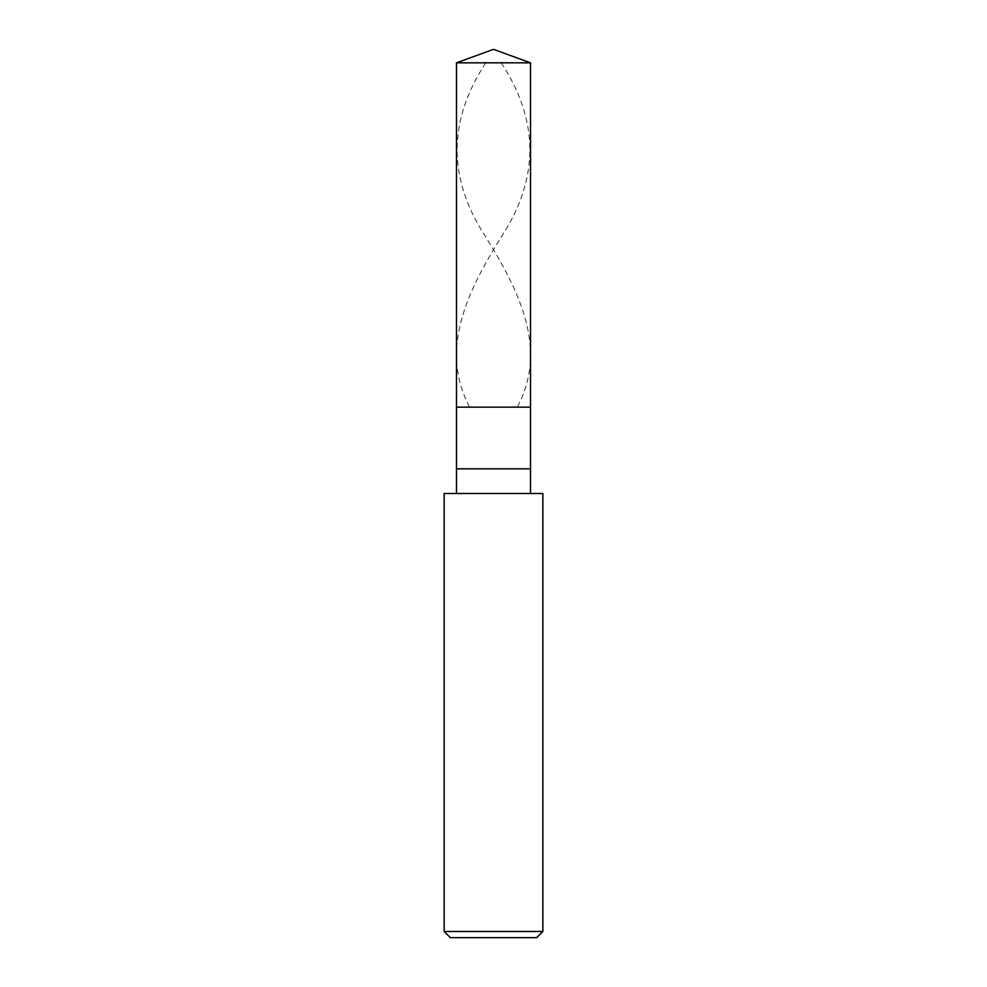 <?xml version="1.0" encoding="UTF-8"?>
<svg xmlns="http://www.w3.org/2000/svg" width="987" height="987" viewBox="0 0 987 987"><rect width="100%" height="100%" fill="white"/><g stroke="black" fill="none" stroke-linecap="round" stroke-linejoin="round"><path stroke-width="0.74" stroke-dasharray="4.93 3.7" d="M530.512 407.137L456.487 407.137L530.512 407.137M456.487 62.823L530.512 62.823L456.487 62.823M536.681 937.65L450.319 937.65L536.681 937.65M530.512 493.5L456.487 493.5L530.512 493.5M444.15 493.5L542.85 493.5L444.15 493.5M456.487 468.825L530.512 468.825L456.487 468.825M444.15 931.481L542.85 931.481L444.15 931.481M501.223 62.823C538.964 120.241 539.383 177.648 502.469 235.066C466.666 292.066 439.523 349.077 469.133 406.076M485.777 62.823C448.036 120.241 447.617 177.648 484.531 235.066C520.334 292.066 547.477 349.077 517.867 406.076"/><path stroke-width="1.48" d="M456.487 62.823L493.5 49.35L530.512 62.823L456.487 62.823L530.512 62.823L530.512 407.137L456.487 407.137L456.487 62.823L456.487 407.137L530.512 407.137L530.512 62.823L493.5 49.35L456.487 62.823M530.512 407.137L456.487 407.137L530.512 407.137L530.512 468.825L456.487 468.825L456.487 407.137L456.487 468.825L530.512 468.825L530.512 493.5L530.512 407.137M456.487 493.5L456.487 468.825L456.487 493.5M542.85 493.5L444.15 493.5L542.85 493.5L542.85 931.481L444.15 931.481L444.15 493.5L444.15 931.481L542.85 931.481L536.681 937.65L450.319 937.65L444.15 931.481L450.319 937.65L536.681 937.65L542.85 931.481L542.85 493.5"/></g></svg>
